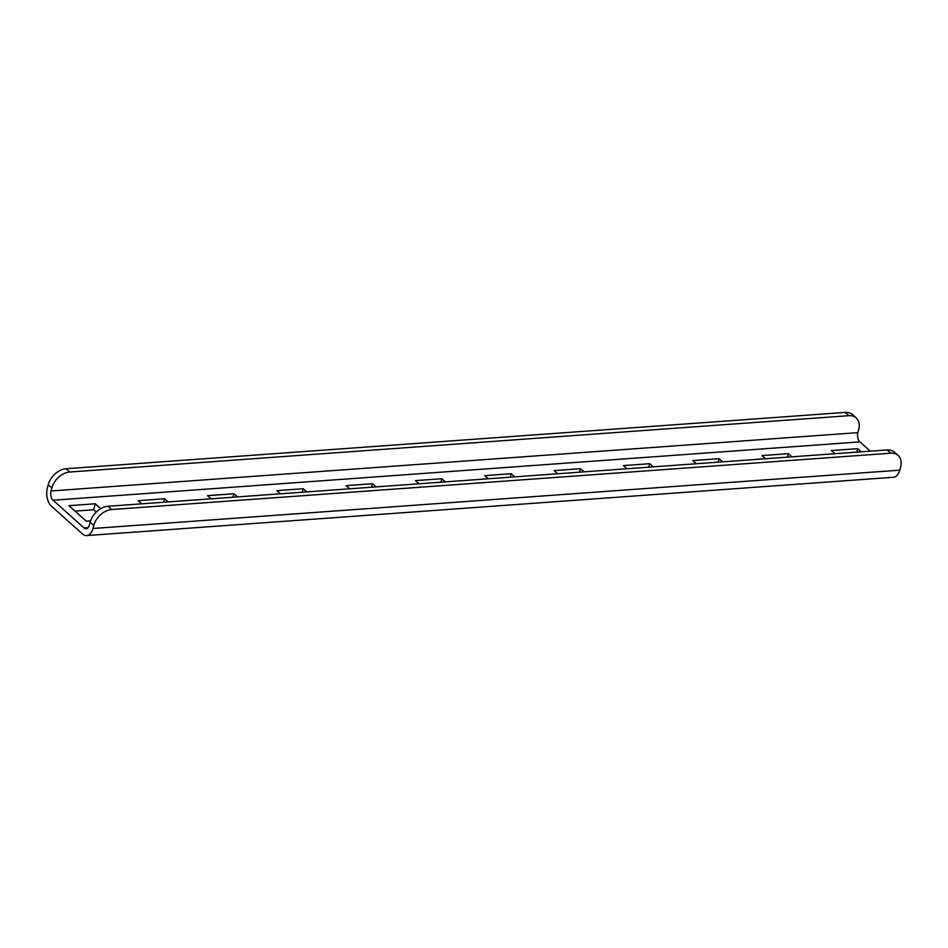 <?xml version="1.0" encoding="UTF-8"?>
<svg xmlns="http://www.w3.org/2000/svg" width="948" height="948" viewBox="0 0 948 948"><rect width="100%" height="100%" fill="white"/><g stroke="black" fill="none" stroke-linecap="round" stroke-linejoin="round"><path stroke-width="1.42" d="M90.534 520.867L86.221 521.175L68.92 505.675L95.262 503.779L93.639 509.763L96.246 512.086M74.987 511.114L93.639 509.763M95.262 503.779L100.725 508.661M141.762 503.826L138.23 500.663L164.573 498.767L163.637 502.25M164.573 498.767L168.104 501.919M211.072 498.814L207.553 495.662L233.895 493.754L232.947 497.238M233.895 493.754L237.415 496.906M280.395 493.801L276.863 490.649L303.206 488.741L302.27 492.225M303.206 488.741L306.737 491.894M349.705 488.789L346.186 485.637L372.517 483.729L371.58 487.213M372.517 483.729L376.048 486.893M419.028 483.776L415.497 480.624L441.839 478.716L440.903 482.2M441.839 478.716L445.37 481.88M488.339 478.776L484.819 475.612L511.15 473.704L510.214 477.188M511.15 473.704L514.681 476.868M557.661 473.763L554.13 470.599L580.472 468.691L579.536 472.175M580.472 468.691L584.004 471.855M626.972 468.75L623.452 465.587L649.783 463.691L648.847 467.163M649.783 463.691L653.314 466.843M696.294 463.738L692.763 460.574L719.105 458.678L718.169 462.15M719.105 458.678L722.625 461.83M765.605 458.725L762.085 455.561L788.416 453.665L791.947 456.817M834.927 453.713L831.396 450.561L857.739 448.653L861.258 451.805M88.117 527.657L84.052 527.953L53.076 500.212L859.919 441.887L870.276 451.153M86.647 535.584L893.49 477.259A13.663 7.928 85.9 0 0 899.794 470.161L900.6 467.163A17.076 11.909 131.8 0 0 898.123 455.443A17.076 11.909 131.8 0 0 890.776 453.203L111.663 509.526A17.076 11.909 131.8 0 0 93.757 525.5L92.951 528.486A13.663 7.928 -94.1 0 1 86.647 535.584A13.663 7.928 -94.1 0 1 82.429 533.937L51.453 506.196A13.663 7.928 -94.1 0 1 47.4 487.699L48.206 484.712A17.076 11.909 -48.2 0 1 66.111 468.739L845.225 412.416A17.076 11.909 -48.2 0 1 852.572 414.655L856.222 417.926A17.076 11.909 131.8 0 0 848.863 415.674L845.225 412.416M859.919 441.887A6.826 3.97 85.9 0 1 857.881 432.632L51.05 490.969A6.826 3.97 -94.1 0 0 53.076 500.212M51.05 490.969L51.856 487.971L48.206 484.712M856.222 417.926A17.076 11.909 131.8 0 1 858.698 429.645L857.881 432.632M66.111 468.739L69.749 472.009L848.863 415.674M69.749 472.009A17.076 11.909 131.8 0 0 51.856 487.971M84.052 527.953A6.826 3.97 -94.1 0 0 86.15 528.771A6.826 3.97 -94.1 0 0 89.302 525.228L90.119 522.23A17.076 11.909 -48.2 0 1 108.013 506.268L111.663 509.526M890.776 453.203L887.127 449.945L108.013 506.268M887.127 449.945A17.076 11.909 -48.2 0 1 894.485 452.184L898.123 455.443M857.739 448.653L856.802 452.137M788.416 453.665L787.48 457.149M899.794 470.161L92.951 528.486M93.757 525.5L90.119 522.23"/></g></svg>
